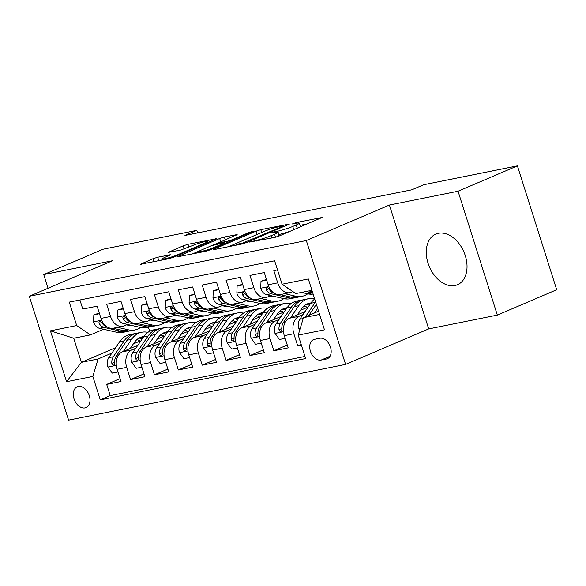 <?xml version="1.0" encoding="UTF-8"?>
<svg xmlns="http://www.w3.org/2000/svg" width="586" height="586" viewBox="0 0 586 586"><rect width="100%" height="100%" fill="white"/><g stroke="black" fill="none" stroke-linecap="round" stroke-linejoin="round"><path stroke-width="0.88" d="M249.629 242.084L274.541 237.44L279.214 235.968L322.117 217.472L296.245 222.541L292.297 223.969L296.201 223.281A11.09 1.143 -17.6 0 1 299.314 223.112A11.09 1.143 -17.6 0 1 296.245 224.958L292.751 226.452A11.09 1.143 -17.6 0 1 277.793 231.148L271.296 232.825L274.534 232.539A11.09 1.143 -17.6 0 1 277.647 232.371A11.09 1.143 -17.6 0 1 274.578 234.217L271.076 235.711A11.09 1.143 -17.6 0 1 256.119 240.406L249.629 242.084M454.941 285.514A27.542 18.789 -113.1 0 0 457.476 284.73A27.542 18.789 -113.1 0 0 464.654 253.826A27.542 18.789 -113.1 0 0 438.372 233.294A27.542 18.789 -113.1 0 0 435.838 234.078A27.542 18.789 -113.1 0 0 428.659 264.982A27.542 18.789 -113.1 0 0 454.941 285.514M85.043 407.915A11.295 7.706 -113.1 0 0 86.083 407.592A11.295 7.706 -113.1 0 0 89.028 394.913A11.295 7.706 -113.1 0 0 78.246 386.489A11.295 7.706 -113.1 0 0 77.206 386.811A11.295 7.706 -113.1 0 0 74.261 399.491A11.295 7.706 -113.1 0 0 85.043 407.915M157.715 257.225L153.041 258.697L140.31 264.301L168.944 258.682L173.617 257.217L216.527 238.722L187.894 244.333L183.22 245.805L168.043 252.449L180.854 250.017L192.574 245.541A9.273 0.952 -17.6 0 1 202.082 242.333A9.273 0.952 -17.6 0 1 207.686 241.476A9.273 0.952 -17.6 0 1 205.115 243.014L177.499 254.815A9.273 0.952 -17.6 0 1 167.992 258.023A9.273 0.952 -17.6 0 1 162.395 258.88A9.273 0.952 -17.6 0 1 164.959 257.335L170.526 254.793L157.715 257.225L158.777 260.572L156.455 261.195M112.395 260.763L43.738 274.578L103.092 249.226L196.815 230.364L184.949 235.44L411.812 189.798L423.678 184.729L517.409 165.867L458.054 191.226L389.404 205.041L306.31 240.538L29.3 296.267L112.395 260.763M214.168 249.057L213.209 249.636L214.183 249.577L241.842 244.018L246.516 242.545L289.418 224.05L260.792 229.668L256.111 231.133L214.168 249.057L214.33 249.548M205.393 251.35L176.76 256.968L219.669 238.473L224.343 237L237.154 234.568L218.219 242.992L227.046 241.359L231.719 239.886L249.431 232.327L253.386 231.258L210.066 249.885L205.393 251.35M120.108 378.659L106.681 384.394L121.009 381.508L117.134 369.29L126.686 367.371A14.123 10.226 -101.4 0 1 131.938 349.923L135.806 348.267M143.988 373.853L130.561 379.589L144.896 376.703L141.014 364.485L150.565 362.566A14.123 10.226 -101.4 0 1 155.817 345.117L159.685 343.469M167.867 369.048L154.448 374.784L168.775 371.905L164.893 359.679L174.445 357.76A14.123 10.226 -101.4 0 1 179.697 340.312L183.565 338.664M191.747 364.243L178.327 369.978L192.655 367.1L188.773 354.882L198.332 352.955A14.123 10.226 -101.4 0 1 203.576 335.507L207.444 333.859M215.626 359.438L202.207 365.173L216.534 362.295L212.659 350.076L222.211 348.15A14.123 10.226 -101.4 0 1 227.456 330.702L231.324 329.054M239.506 354.64L226.086 360.375L240.414 357.489L236.539 345.271L246.091 343.352A14.123 10.226 -101.4 0 1 251.335 325.904L255.203 324.248M263.385 349.835L249.966 355.57L264.293 352.684L260.418 340.466L269.97 338.547A14.123 10.226 -101.4 0 1 275.215 321.099L279.083 319.443M287.265 345.029L273.845 350.765L288.173 347.879L284.298 335.661A14.123 10.226 -101.4 0 1 289.543 318.213L305.042 311.591M277.515 269.897L273.83 270.637L277.705 282.855A14.123 10.226 -101.4 0 0 289.989 292.641A14.123 10.226 -101.4 0 0 291.454 292.187L292.883 291.579M289.989 292.641L280.438 294.568A14.123 10.226 -101.4 0 1 268.154 284.774L264.279 272.556L249.951 275.442L253.826 287.66A14.123 10.226 -101.4 0 0 266.11 297.446A14.123 10.226 -101.4 0 0 267.568 296.992L270.769 295.63M266.11 297.446L256.558 299.373A14.123 10.226 78.6 0 1 244.274 289.579L240.399 277.361L226.071 280.247L229.946 292.465A14.123 10.226 -101.4 0 0 242.23 302.251A14.123 10.226 -101.4 0 0 243.688 301.797L246.889 300.435M242.23 302.251L232.679 304.171A14.123 10.226 78.6 0 1 220.395 294.384L216.52 282.166L202.192 285.045L206.067 297.27A14.123 10.226 -101.4 0 0 218.351 307.057A14.123 10.226 -101.4 0 0 219.809 306.603L223.01 305.24M218.351 307.057L208.799 308.976A14.123 10.226 78.6 0 1 196.515 299.19L192.64 286.972L178.312 289.85L182.187 302.068A14.123 10.226 -101.4 0 0 194.471 311.862A14.123 10.226 -101.4 0 0 195.929 311.408L199.123 310.038M194.471 311.862L184.92 313.781A14.123 10.226 78.6 0 1 172.636 303.995L168.761 291.777L154.433 294.655L158.308 306.874A14.123 10.226 -101.4 0 0 170.585 316.667A14.123 10.226 -101.4 0 0 172.05 316.213L175.243 314.843M170.585 316.667L161.033 318.586A14.123 10.226 78.6 0 1 148.756 308.8L144.881 296.582L130.553 299.461L134.428 311.679A14.123 10.226 -101.4 0 0 146.705 321.472A14.123 10.226 -101.4 0 0 148.17 321.011L151.364 319.648M146.705 321.472L137.153 323.391A14.123 10.226 78.6 0 1 124.877 313.605L121.002 301.38L106.674 304.266L110.549 316.484A14.123 10.226 -101.4 0 0 122.826 326.27A14.123 10.226 -101.4 0 0 124.291 325.816L127.484 324.454M157.216 339.126L164.029 336.21M117.134 369.29A14.123 10.226 78.6 0 1 122.386 351.842L137.878 345.22M159.582 335.954L161.685 335.053M181.096 334.32L187.908 331.405M141.014 364.485A14.123 10.226 78.6 0 1 146.266 347.037L161.765 340.415M183.462 331.149L185.564 330.248M204.975 329.515L211.788 326.607M164.893 359.679A14.123 10.226 78.6 0 1 170.145 342.231L185.645 335.617M207.341 326.343L209.444 325.442M228.855 324.71L235.667 321.802M188.773 354.882A14.123 10.226 78.6 0 1 194.025 337.433L209.524 330.812M231.221 321.538L233.323 320.645M252.734 319.905L259.547 316.997M212.659 350.076A14.123 10.226 78.6 0 1 217.904 332.628L233.404 326.006M255.1 316.733L257.203 315.839M276.614 315.1L283.426 312.192M236.539 345.271A14.123 10.226 78.6 0 1 241.784 327.823L257.283 321.201M278.987 311.928L281.082 311.034M300.493 310.302L307.306 307.386M260.418 340.466A14.123 10.226 78.6 0 1 265.663 323.018L281.163 316.396M302.867 307.13L304.962 306.229M319.78 338.254L314.528 339.316A10.944 7.464 -113.1 0 0 313.517 339.624A10.944 7.464 -113.1 0 0 310.661 351.908A10.944 7.464 -113.1 0 0 321.106 360.068L326.365 359.013A10.944 7.464 -113.1 0 0 327.369 358.698A10.944 7.464 -113.1 0 0 330.226 346.414A10.944 7.464 -113.1 0 0 319.78 338.254M306.31 240.538L345.601 364.404L68.591 420.133L29.3 296.267M106.681 384.394L110.241 395.609L100.272 399.864L305.636 358.551L298.208 335.119L303.453 317.671L318.564 311.21M100.272 399.864L92.837 376.432L66.57 381.72L50.425 330.834L76.693 325.545L69.265 302.112L274.629 260.799L282.064 284.232L308.331 278.951L324.476 329.83L298.208 335.119M301.175 344.487L297.725 345.96L293.85 333.742A14.123 10.226 -101.4 0 1 299.094 316.294L302.962 314.638M79.908 299.973L82.787 309.071L97.115 306.185L100.997 318.403A14.123 10.226 78.6 0 0 113.274 328.197L122.826 326.27M273.845 350.765L269.97 338.547M249.966 355.57L246.091 343.352M226.086 360.375L222.211 348.15M202.207 365.173L198.332 352.955M178.327 369.978L174.445 357.76M154.448 374.784L150.565 362.566M130.561 379.589L126.686 367.371M110.241 395.609L304.969 356.435M297.725 345.96L301.409 345.22M115.559 347.74L81.366 362.346L98.089 358.984L111.926 353.072M133.337 343.923L140.149 341.015M303.453 317.671L319.582 314.426M311.942 290.319L295.805 293.564L282.064 284.232M389.404 205.041L428.696 328.9L497.346 315.092L458.054 191.226M497.346 315.092L556.7 289.733L517.409 165.867M43.738 274.578L48.074 288.246M428.696 328.9L345.601 364.404M197.621 232.891L196.815 230.364M103.605 329.259L90.442 334.884L73.726 338.247L81.366 362.346L66.57 381.72M148.412 327.237L149.686 331.266M304.888 306.2L303.497 306.478M281.009 311.005L279.617 311.283M257.129 315.81L255.738 316.088M233.25 320.615L231.858 320.894M209.37 325.413L207.979 325.699M185.491 330.218L184.099 330.504M76.693 325.545L90.442 334.884M98.089 358.984L92.837 376.432M161.611 335.024L160.22 335.302M50.425 330.834L73.726 338.247M277.889 236.48A11.09 1.143 -17.6 0 0 278.709 235.719L277.647 232.371M291.462 230.738A11.09 1.143 -17.6 0 1 278.855 234.495L278.35 234.598M299.08 227.485A11.09 1.143 -17.6 0 0 300.376 226.46L299.314 223.112M307.738 223.786L300.025 225.339M237.315 242.97L228.657 246.669M242.523 243.139L282.62 226.386L279.207 226.701A11.09 1.143 -17.6 0 0 264.249 231.397L239.081 242.15A11.09 1.143 -17.6 0 0 236.012 243.996A11.09 1.143 -17.6 0 0 239.125 243.827L242.523 243.139L242.736 243.805M192.208 254.002L199.936 250.698M212.674 245.256L218.344 242.838M201.525 249.951A9.273 0.952 -17.6 0 0 198.962 251.497A9.273 0.952 -17.6 0 0 204.558 250.64A9.273 0.952 -17.6 0 0 214.066 247.431L223.801 243.278L224.753 242.699L223.786 242.75L211.26 245.798L201.525 249.951M162.681 259.788L158.777 260.572M314.382 312.997L317.627 308.251M299.805 329.793L298.838 328.46A9.354 6.776 -101.4 0 1 299.842 319.216L310.705 303.299A27.007 19.55 -101.4 0 1 314.697 299.021M315.605 301.871A27.007 19.55 78.6 0 0 315.239 302.383L305.372 316.85M308.859 315.363L316.381 304.332M286.679 287.367A9.354 6.776 78.6 0 0 290.282 289.814M301.548 292.414L307.694 293.828A27.007 19.55 78.6 0 0 313.129 294.077M306.09 291.498L312.235 292.912A27.007 19.55 78.6 0 0 312.799 293.029M312.382 291.711L308.954 290.92M297.373 314.872L301.38 308.998A22.422 16.232 -101.4 0 1 309.752 303.116A22.422 16.232 -101.4 0 1 310.954 302.94M290.502 317.802L298.765 305.702A27.007 19.55 -101.4 0 1 308.851 298.618A27.007 19.55 -101.4 0 1 314.572 298.626M285.148 338.334L279.463 339.477L274.959 333.266A9.354 6.776 -101.4 0 1 275.962 324.021L286.825 308.104A27.007 19.55 -101.4 0 1 296.912 301.021L301.446 300.105A27.007 19.55 78.6 0 0 291.359 307.189L280.496 323.113A9.354 6.776 78.6 0 0 278.987 329.713L279.485 330.995L280.928 331.508L281.646 330.753L281.851 329.134A9.354 6.776 -101.4 0 1 283.36 322.534L294.223 306.61A27.007 19.55 -101.4 0 1 304.31 299.527L308.851 298.618M304.112 305.921A22.422 16.232 -101.4 0 1 307.731 307.65M302.896 299.893A27.007 19.55 78.6 0 0 301.446 300.105M310.17 304.075A22.422 16.232 78.6 0 0 307.533 303.797M306.178 304.464A22.422 16.232 -101.4 0 1 309.364 305.262M273.494 319.67L277.5 313.803A22.422 16.232 -101.4 0 1 285.873 307.921A22.422 16.232 -101.4 0 1 287.074 307.745M266.623 322.608L274.885 310.507A27.007 19.55 -101.4 0 1 284.972 303.423A27.007 19.55 -101.4 0 1 291.205 303.541M261.261 343.14L255.584 344.282L251.079 338.063A9.354 6.776 -101.4 0 1 252.083 328.827L262.946 312.909A27.007 19.55 -101.4 0 1 273.032 305.826L277.566 304.91A27.007 19.55 78.6 0 0 267.48 311.994L256.617 327.918A9.354 6.776 78.6 0 0 255.108 334.518L255.606 335.8L257.049 336.313L257.767 335.558L257.972 333.939A9.354 6.776 -101.4 0 1 259.481 327.34L270.344 311.415A27.007 19.55 -101.4 0 1 280.43 304.332L284.972 303.423M280.225 310.726A22.422 16.232 -101.4 0 1 283.851 312.455M279.017 304.698A27.007 19.55 78.6 0 0 277.566 304.91M286.29 308.881A22.422 16.232 78.6 0 0 283.653 308.602M282.298 309.269A22.422 16.232 -101.4 0 1 285.485 310.067M249.614 324.476L253.621 318.608A22.422 16.232 -101.4 0 1 261.993 312.726A22.422 16.232 -101.4 0 1 263.195 312.55M242.743 327.413L251.006 315.312A27.007 19.55 -101.4 0 1 261.092 308.229A27.007 19.55 -101.4 0 1 267.326 308.339M237.381 347.945L231.704 349.088L227.192 342.869A9.354 6.776 -101.4 0 1 228.196 333.632L239.059 317.707A27.007 19.55 -101.4 0 1 249.153 310.631L253.687 309.716A27.007 19.55 78.6 0 0 243.6 316.799L232.737 332.716A9.354 6.776 78.6 0 0 231.228 339.323L231.726 340.605L233.169 341.118L233.887 340.363L234.092 338.745A9.354 6.776 -101.4 0 1 235.601 332.145L246.464 316.22A27.007 19.55 -101.4 0 1 256.551 309.137L261.092 308.229M256.346 315.532A22.422 16.232 -101.4 0 1 259.972 317.26M255.137 309.503A27.007 19.55 78.6 0 0 253.687 309.716M262.411 313.686A22.422 16.232 78.6 0 0 259.774 313.407M258.419 314.074A22.422 16.232 -101.4 0 1 261.605 314.872M225.735 329.281L229.741 323.406A22.422 16.232 -101.4 0 1 238.114 317.531A22.422 16.232 -101.4 0 1 239.315 317.356M218.864 332.218L227.119 320.11A27.007 19.55 -101.4 0 1 237.213 313.027A27.007 19.55 -101.4 0 1 243.446 313.144M213.502 352.75L207.825 353.893L203.313 347.674A9.354 6.776 -101.4 0 1 204.316 338.437L215.179 322.512A27.007 19.55 -101.4 0 1 225.273 315.429L229.807 314.521A27.007 19.55 78.6 0 0 219.721 321.604L208.858 337.521A9.354 6.776 78.6 0 0 207.349 344.129L207.847 345.403L209.29 345.923L210.008 345.169L210.213 343.55A9.354 6.776 -101.4 0 1 211.722 336.95L222.585 321.025A27.007 19.55 -101.4 0 1 232.671 313.942L237.213 313.027M232.466 320.337A22.422 16.232 -101.4 0 1 236.092 322.066M231.258 314.308A27.007 19.55 78.6 0 0 229.807 314.521M238.531 318.491A22.422 16.232 78.6 0 0 235.894 318.213M234.532 318.879A22.422 16.232 -101.4 0 1 237.718 319.678M266.667 280.086L260.99 281.229L260.726 288.4A9.354 6.776 78.6 0 0 266.652 294.685L283.814 298.626A27.007 19.55 78.6 0 0 290.041 298.743L294.582 297.827A27.007 19.55 78.6 0 0 295.996 297.468M284.752 293.696L295.754 296.23A27.007 19.55 78.6 0 0 301.98 296.34A27.007 19.55 78.6 0 0 307.687 293.82M266.462 279.427L260.99 281.229M274.197 293.227L274.058 293.19A9.354 6.776 -101.4 0 1 269.216 289.301L267.758 287.843L266.725 287.741L266.095 288.459L266.352 289.88A9.354 6.776 78.6 0 0 271.186 293.769L288.356 297.717A27.007 19.55 78.6 0 0 294.582 297.827M301.98 296.34L297.446 297.256A27.007 19.55 -101.4 0 1 291.22 297.139L280.211 294.612M242.787 284.891L237.11 286.034L236.847 293.205A9.354 6.776 78.6 0 0 242.772 299.483L259.935 303.431A27.007 19.55 78.6 0 0 266.161 303.548L270.703 302.632A27.007 19.55 78.6 0 0 272.116 302.273M270.857 296.282A22.422 16.232 78.6 0 0 271.421 295.776M260.873 298.501L271.875 301.028A27.007 19.55 78.6 0 0 278.101 301.145A27.007 19.55 78.6 0 0 283.807 298.626L288.356 297.717M269.802 296.04L272.029 296.553A22.422 16.232 78.6 0 0 275.969 296.824M242.582 284.232L237.11 286.034M250.31 298.032L250.171 297.996A9.354 6.776 -101.4 0 1 245.336 294.106L243.879 292.648L242.846 292.546L242.216 293.264L242.472 294.677A9.354 6.776 78.6 0 0 247.307 298.574L264.476 302.523A27.007 19.55 78.6 0 0 270.703 302.632M278.101 301.145L273.567 302.061A27.007 19.55 -101.4 0 1 267.341 301.944L256.331 299.409M274.036 296.384A22.422 16.232 -101.4 0 1 273.376 296.787M274.885 296.875A22.422 16.232 78.6 0 0 275.332 296.677M218.908 289.696L213.231 290.839L212.967 298.01A9.354 6.776 78.6 0 0 218.893 304.288L236.055 308.236A27.007 19.55 78.6 0 0 242.282 308.353L246.823 307.438A27.007 19.55 78.6 0 0 248.237 307.079M246.977 301.087A22.422 16.232 78.6 0 0 247.541 300.581M236.993 303.306L247.995 305.833A27.007 19.55 78.6 0 0 254.221 305.951A27.007 19.55 78.6 0 0 259.928 303.431L264.476 302.523M245.922 300.845L248.149 301.358A22.422 16.232 78.6 0 0 252.09 301.629M218.695 289.037L213.231 290.839M226.43 302.83L226.291 302.801A9.354 6.776 -101.4 0 1 221.457 298.911L219.999 297.454L218.966 297.344L218.336 298.062L218.593 299.483A9.354 6.776 78.6 0 0 223.427 303.38L240.597 307.328A27.007 19.55 78.6 0 0 246.823 307.438M254.221 305.951L249.687 306.859A27.007 19.55 -101.4 0 1 243.461 306.749L232.452 304.215M250.156 301.182A22.422 16.232 -101.4 0 1 249.497 301.592M251.006 301.68A22.422 16.232 78.6 0 0 251.453 301.482M195.028 294.502L189.351 295.637L189.088 302.815A9.354 6.776 78.6 0 0 195.013 309.093L212.176 313.041A27.007 19.55 78.6 0 0 218.402 313.158L222.936 312.243A27.007 19.55 78.6 0 0 224.357 311.877M223.098 305.892A22.422 16.232 78.6 0 0 223.654 305.387M213.114 308.111L224.116 310.639A27.007 19.55 78.6 0 0 230.342 310.756A27.007 19.55 78.6 0 0 236.048 308.236L240.597 307.328M222.043 305.65L224.27 306.156A22.422 16.232 78.6 0 0 228.21 306.434M194.816 293.842L189.351 295.637M202.551 307.635L202.412 307.606A9.354 6.776 -101.4 0 1 197.577 303.709L196.112 302.259L195.087 302.149L194.457 302.867L194.713 304.288A9.354 6.776 78.6 0 0 199.548 308.185L216.717 312.126A27.007 19.55 78.6 0 0 222.936 312.243M230.342 310.756L225.808 311.664A27.007 19.55 -101.4 0 1 219.582 311.554L208.572 309.02M226.277 305.987A22.422 16.232 -101.4 0 1 225.617 306.397M227.126 306.485A22.422 16.232 78.6 0 0 227.573 306.288M201.855 334.086L205.862 328.211A22.422 16.232 -101.4 0 1 214.234 322.337A22.422 16.232 -101.4 0 1 215.436 322.154M194.984 337.023L203.239 324.915A27.007 19.55 -101.4 0 1 213.333 317.832A27.007 19.55 -101.4 0 1 219.567 317.949M189.622 357.555L183.945 358.698L179.433 352.479A9.354 6.776 -101.4 0 1 180.437 343.242L191.3 327.318A27.007 19.55 -101.4 0 1 201.394 320.234L205.928 319.326A27.007 19.55 78.6 0 0 195.841 326.409L184.978 342.327A9.354 6.776 78.6 0 0 183.469 348.934L183.967 350.208L185.41 350.728L186.128 349.974L186.333 348.355A9.354 6.776 -101.4 0 1 187.842 341.748L198.705 325.831A27.007 19.55 -101.4 0 1 208.792 318.747L213.333 317.832M208.587 325.142A22.422 16.232 -101.4 0 1 212.213 326.871M207.378 319.106A27.007 19.55 78.6 0 0 205.928 319.326M214.652 323.296A22.422 16.232 78.6 0 0 212.015 323.018M210.652 323.684A22.422 16.232 -101.4 0 1 213.839 324.483M171.149 299.3L165.472 300.442L165.208 307.621A9.354 6.776 78.6 0 0 171.134 313.898L188.296 317.846A27.007 19.55 78.6 0 0 194.523 317.956L199.057 317.048A27.007 19.55 78.6 0 0 200.478 316.682M199.218 310.69A22.422 16.232 78.6 0 0 199.775 310.192M189.234 312.917L200.236 315.444A27.007 19.55 78.6 0 0 206.462 315.554A27.007 19.55 78.6 0 0 212.169 313.041L216.717 312.126M198.163 310.448L200.39 310.961A22.422 16.232 78.6 0 0 204.331 311.239M170.936 298.648L165.472 300.442M178.671 312.441L178.532 312.411A9.354 6.776 -101.4 0 1 173.698 308.514L172.233 307.064L171.207 306.954L170.577 307.672L170.834 309.093A9.354 6.776 78.6 0 0 175.668 312.983L192.831 316.931A27.007 19.55 78.6 0 0 199.057 317.048M206.462 315.554L201.928 316.469A27.007 19.55 -101.4 0 1 195.702 316.359L184.693 313.825M202.397 310.792A22.422 16.232 -101.4 0 1 201.738 311.195M203.247 311.291A22.422 16.232 78.6 0 0 203.694 311.093M177.976 338.891L181.982 333.016A22.422 16.232 -101.4 0 1 190.355 327.135A22.422 16.232 -101.4 0 1 191.549 326.959M171.105 341.828L179.36 329.72A27.007 19.55 -101.4 0 1 189.454 322.637A27.007 19.55 -101.4 0 1 195.687 322.754M165.743 362.353L160.066 363.496L155.554 357.284A9.354 6.776 -101.4 0 1 156.557 348.047L167.42 332.123A27.007 19.55 -101.4 0 1 177.507 325.04L182.048 324.124A27.007 19.55 78.6 0 0 171.962 331.207L161.099 347.132A9.354 6.776 78.6 0 0 159.59 353.732L160.088 355.013L161.531 355.534L162.249 354.772L162.454 353.16A9.354 6.776 -101.4 0 1 163.963 346.553L174.826 330.636A27.007 19.55 -101.4 0 1 184.912 323.553L189.454 322.637M184.707 329.947A22.422 16.232 -101.4 0 1 188.333 331.676M183.499 323.911A27.007 19.55 78.6 0 0 182.048 324.124M190.772 328.094A22.422 16.232 78.6 0 0 188.135 327.816M186.773 328.482A22.422 16.232 -101.4 0 1 189.959 329.281M147.269 304.105L141.585 305.247L141.329 312.426A9.354 6.776 78.6 0 0 147.254 318.703L164.417 322.652A27.007 19.55 78.6 0 0 170.643 322.761L175.177 321.853A27.007 19.55 78.6 0 0 176.598 321.487M175.339 315.495A22.422 16.232 78.6 0 0 175.895 314.997M165.355 317.715L176.357 320.249A27.007 19.55 78.6 0 0 182.583 320.359A27.007 19.55 78.6 0 0 188.289 317.846L192.831 316.931M174.284 315.253L176.511 315.766A22.422 16.232 78.6 0 0 180.451 316.044M147.057 303.453L141.585 305.247M154.792 317.246L154.653 317.216A9.354 6.776 -101.4 0 1 149.818 313.32L148.353 311.862L147.328 311.759L146.698 312.477L146.954 313.898A9.354 6.776 78.6 0 0 151.789 317.788L168.951 321.736A27.007 19.55 78.6 0 0 175.177 321.853M182.583 320.359L178.049 321.275A27.007 19.55 -101.4 0 1 171.823 321.157L160.806 318.63M178.518 315.598A22.422 16.232 -101.4 0 1 177.851 316M179.36 316.096A22.422 16.232 78.6 0 0 179.814 315.898M154.096 343.696L158.103 337.822A22.422 16.232 -101.4 0 1 166.475 331.94A22.422 16.232 -101.4 0 1 167.669 331.764M147.225 346.626L155.48 334.525A27.007 19.55 -101.4 0 1 165.567 327.442A27.007 19.55 -101.4 0 1 171.808 327.559M141.863 367.158L136.186 368.301L131.674 362.089A9.354 6.776 -101.4 0 1 132.678 352.845L143.541 336.928A27.007 19.55 -101.4 0 1 153.627 329.845L158.169 328.929A27.007 19.55 78.6 0 0 148.082 336.012L137.219 351.937A9.354 6.776 78.6 0 0 135.71 358.537L136.208 359.819L137.651 360.331L138.369 359.577L138.574 357.965A9.354 6.776 -101.4 0 1 140.083 351.358L150.946 335.441A27.007 19.55 -101.4 0 1 161.033 328.358L165.567 327.442M160.828 334.745A22.422 16.232 -101.4 0 1 164.454 336.474M159.612 328.717A27.007 19.55 78.6 0 0 158.169 328.929M166.893 332.899A22.422 16.232 78.6 0 0 164.248 332.621M162.893 333.288A22.422 16.232 -101.4 0 1 166.08 334.086M123.39 308.91L117.705 310.053L117.449 317.231A9.354 6.776 78.6 0 0 123.375 323.509L140.537 327.457A27.007 19.55 78.6 0 0 146.764 327.567L151.298 326.651A27.007 19.55 78.6 0 0 152.719 326.292M151.459 320.3A22.422 16.232 78.6 0 0 152.016 319.802M141.475 322.52L152.477 325.054A27.007 19.55 78.6 0 0 158.703 325.164A27.007 19.55 78.6 0 0 164.41 322.644M150.404 320.059L152.631 320.571A22.422 16.232 78.6 0 0 156.572 320.842M123.177 308.258L117.705 310.053M130.912 322.051L130.773 322.014A9.354 6.776 -101.4 0 1 125.939 318.125L124.474 316.667L123.448 316.565L122.811 317.282L123.075 318.703A9.354 6.776 78.6 0 0 127.909 322.593L145.072 326.541A27.007 19.55 78.6 0 0 151.298 326.651M158.703 325.164L154.162 326.08A27.007 19.55 -101.4 0 1 147.943 325.963L136.926 323.435M154.638 320.403A22.422 16.232 -101.4 0 1 153.971 320.806M155.48 320.894A22.422 16.232 78.6 0 0 155.935 320.696M130.217 348.502L134.223 342.627A22.422 16.232 -101.4 0 1 142.596 336.745A22.422 16.232 -101.4 0 1 143.79 336.569M123.346 351.432L131.601 339.331A27.007 19.55 -101.4 0 1 141.687 332.247A27.007 19.55 -101.4 0 1 147.928 332.365M117.984 371.964L112.307 373.106L107.795 366.895A9.354 6.776 -101.4 0 1 108.798 357.65L119.661 341.733A27.007 19.55 -101.4 0 1 129.748 334.65L134.289 333.734A27.007 19.55 78.6 0 0 124.203 340.818L113.34 356.742A9.354 6.776 78.6 0 0 111.831 363.342L112.329 364.624L113.772 365.137L114.49 364.382L114.695 362.763A9.354 6.776 -101.4 0 1 116.204 356.163L127.067 340.239A27.007 19.55 -101.4 0 1 137.153 333.156L141.687 332.247M136.948 339.55A22.422 16.232 -101.4 0 1 140.574 341.279M135.732 333.522A27.007 19.55 78.6 0 0 134.289 333.734M143.013 337.704A22.422 16.232 78.6 0 0 140.369 337.426M139.014 338.093A22.422 16.232 -101.4 0 1 142.2 338.891M99.503 313.715L93.826 314.858L93.562 322.029A9.354 6.776 78.6 0 0 99.488 328.314L116.658 332.255A27.007 19.55 78.6 0 0 122.884 332.372L127.418 331.456A27.007 19.55 78.6 0 0 128.839 331.097M127.58 325.105A22.422 16.232 78.6 0 0 128.136 324.6M117.596 327.325L128.598 329.852A27.007 19.55 78.6 0 0 134.824 329.969A27.007 19.55 78.6 0 0 140.53 327.449L145.072 326.541M126.525 324.864L128.752 325.377A22.422 16.232 78.6 0 0 132.692 325.648M99.298 313.056L93.826 314.858M107.033 326.856L106.894 326.82A9.354 6.776 -101.4 0 1 102.059 322.93L100.594 321.472L99.561 321.37L98.931 322.088L99.195 323.509A9.354 6.776 78.6 0 0 104.03 327.398L121.192 331.346A27.007 19.55 78.6 0 0 127.418 331.456M134.824 329.969L130.282 330.885A27.007 19.55 -101.4 0 1 124.056 330.768L113.047 328.233M130.759 325.208A22.422 16.232 -101.4 0 1 130.092 325.611M131.601 325.699A22.422 16.232 78.6 0 0 132.055 325.501M122.386 351.842L131.938 349.923M146.266 347.037L155.817 345.117M170.145 342.231L179.697 340.312M194.025 337.433L203.576 335.507M217.904 332.628L227.456 330.702M241.784 327.823L251.335 325.904M265.663 323.018L275.215 321.099M289.543 318.213L299.094 316.294M268.154 284.774L277.705 282.855M100.997 318.403L110.549 316.484M124.877 313.605L134.428 311.679M148.756 308.8L158.308 306.874M172.636 303.995L182.187 302.068M196.515 299.19L206.067 297.27M220.395 294.384L229.946 292.465M244.274 289.579L253.826 287.66M284.298 335.661L293.85 333.742M328.292 358.185L326.365 359.013M330.028 356.259L321.106 360.068M256.338 241.102L256.119 240.406M271.801 237.989L271.076 235.711M275.523 237.205L274.578 234.217M274.79 232.488L274.57 231.792M278.855 234.495L277.793 231.148M293.791 229.741L292.751 226.452M297.292 228.247L296.245 224.958M296.465 223.229L296.245 222.541M321.296 217.992L321.15 217.531M253.115 241.747L252.896 241.051M257.159 234.429L256.111 231.133M261.686 232.495L260.792 229.668M288.598 224.57L288.451 224.108M246.003 242.758L245.798 242.113M282.826 227.038L282.62 226.386M239.344 244.516L239.125 243.827M177.88 256.888L177.719 256.39M220.71 241.762L219.669 238.473M225.236 239.828L224.343 237M236.326 235.089L236.18 234.62M219.413 243.63L219.193 242.934M227.405 242.479L227.046 241.359M231.924 240.546L231.719 239.886M249.636 232.979L249.431 232.327M214.278 248.083L214.066 247.431M224.006 243.93L223.801 243.278M169.698 255.313L169.552 254.844M177.712 255.467L177.499 254.815M205.327 243.666L205.115 243.014M169.156 252.368L169.002 251.877M184.246 249.043L183.22 245.805M188.787 247.16L187.894 244.333M215.699 239.235L215.553 238.773M141.431 264.22L141.27 263.722M153.986 261.693L153.041 258.697M298.948 328.614L300.237 328.358M310.705 303.299L315.239 302.383M299.842 319.216L303.189 318.542M312.235 292.912L307.694 293.828M275.068 333.419L283.485 331.727M294.223 306.61L298.765 305.702M286.825 308.104L291.359 307.189M283.36 322.534L285.301 322.146M275.962 324.021L280.496 323.113M281.815 328.504L278.987 329.713M251.189 338.225L259.605 336.532M270.344 311.415L274.885 310.507M262.946 312.909L267.48 311.994M259.481 327.34L261.422 326.951M252.083 328.827L256.617 327.918M257.935 333.309L255.108 334.518M227.309 343.03L235.726 341.33M246.464 316.22L251.006 315.312M239.059 317.707L243.6 316.799M235.601 332.145L237.542 331.749M228.196 333.632L232.737 332.716M234.056 338.115L231.228 339.323M203.43 347.828L211.846 346.136M222.585 321.025L227.119 320.11M215.179 322.512L219.721 321.604M211.722 336.95L213.663 336.554M204.316 338.437L208.858 337.521M210.176 342.92L207.349 344.129M268.835 286.591L260.733 288.224M295.754 296.23L291.22 297.139M271.186 293.769L266.652 294.685M268.871 288.803L266.352 289.88M244.955 291.396L236.854 293.029M271.875 301.028L267.341 301.944M247.307 298.574L242.772 299.483M244.992 293.601L242.472 294.677M221.076 296.201L212.974 297.835M247.995 305.833L243.461 306.749M223.427 303.38L218.893 304.288M221.112 298.406L218.593 299.483M197.196 301.006L189.088 302.64M224.116 310.639L219.582 311.554M199.548 308.185L195.013 309.093M197.233 303.211L194.713 304.288M179.55 352.633L187.967 350.941M198.705 325.831L203.239 324.915M191.3 327.318L195.841 326.409M187.842 341.748L189.783 341.36M180.437 343.242L184.978 342.327M186.297 347.725L183.469 348.934M173.317 305.811L165.208 307.438M200.236 315.444L195.702 316.359M175.668 312.983L171.134 313.898M173.353 308.016L170.834 309.093M155.671 357.438L164.087 355.746M174.826 330.636L179.36 329.72M167.42 332.123L171.962 331.207M163.963 346.553L165.904 346.165M156.557 348.047L161.099 347.132M162.417 352.523L159.59 353.732M149.437 310.617L141.329 312.243M168.951 321.736L164.417 322.652M176.357 320.249L171.823 321.157M151.789 317.788L147.254 318.703M149.474 312.821L146.954 313.898M131.784 362.243L140.201 360.551M150.946 335.441L155.48 334.525M143.541 336.928L148.082 336.012M140.083 351.358L142.024 350.97M132.678 352.845L137.219 351.937M138.538 357.328L135.71 358.537M125.558 315.422L117.449 317.048M152.477 325.054L147.943 325.963M127.909 322.593L123.375 323.509M125.594 317.627L123.075 318.703M107.905 367.048L116.321 365.356M127.067 340.239L131.601 339.331M119.661 341.733L124.203 340.818M116.204 356.163L118.145 355.775M108.798 357.65L113.34 356.742M114.658 362.133L111.831 363.342M101.678 320.22L93.57 321.853M121.192 331.346L116.658 332.255M128.598 329.852L124.056 330.768M104.03 327.398L99.488 328.314M101.715 322.432L99.195 323.509M283.529 226.738L283.287 225.984M236.37 245.116L236.012 243.996M218.483 243.82L218.219 242.992M199.306 252.573L198.962 251.497M225.009 243.498L224.753 242.699M162.732 259.935L162.395 258.88M208.015 242.516L207.686 241.476"/></g></svg>
